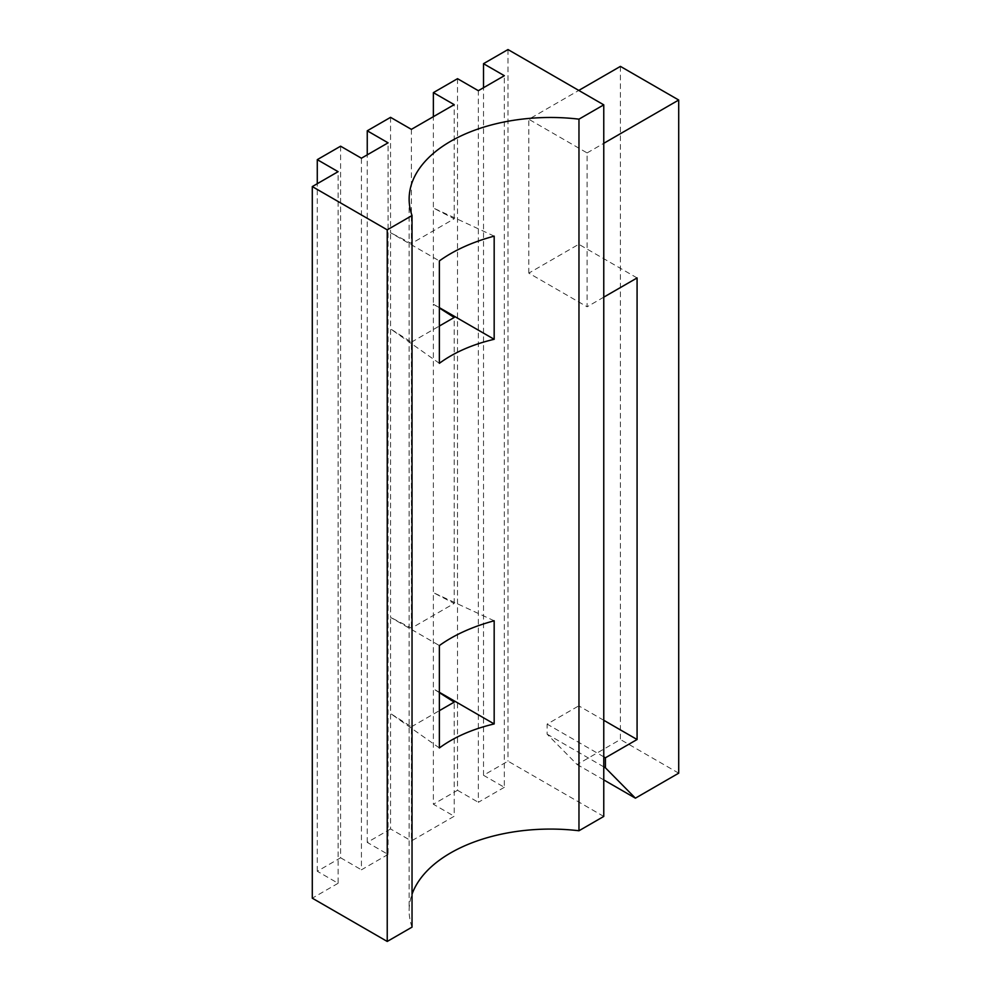 <?xml version="1.0" encoding="UTF-8"?>
<svg xmlns="http://www.w3.org/2000/svg" width="991" height="991" viewBox="0 0 991 991"><rect width="100%" height="100%" fill="white"/><g stroke="black" fill="none" stroke-linecap="round" stroke-linejoin="round"><path stroke-width="0.74" stroke-dasharray="4.96 3.72" d="M439.372 747.957L390.565 713.545L411.389 726.824L411.389 840.963L454.2 816.25L454.2 702.111M411.389 726.824L439.372 710.671M494.175 620.787L433.377 592.668L454.2 603.432L411.389 628.145L390.565 617.381L390.565 828.947L411.389 840.963M439.372 692.659L433.377 688.832L433.377 804.234L454.2 816.25M454.2 603.432L454.2 317.467M439.372 363.313L390.565 328.901L411.389 342.18L411.389 628.145M411.389 342.18L439.372 326.027M494.175 236.131L433.377 208.023L454.2 218.788L411.389 243.501L390.565 232.736L390.565 617.381L439.372 645.562M439.372 692.3L433.377 688.832L433.377 304.187L439.372 308.015M603.767 816.435L507.987 761.15L483.509 775.284L504.332 787.3L504.332 75.7M504.332 787.3L478.343 802.301L478.343 90.701M454.2 218.788L454.2 104.65M411.389 129.363L411.389 243.501M390.565 828.947L367.252 842.4L388.076 854.428L388.076 142.828M388.076 854.428L361.418 869.813L361.418 158.213M340.607 146.197L340.607 857.785L317.281 871.25L338.104 883.278L338.104 171.678M338.104 883.278L312.289 898.18M412.033 927.13A141.329 81.596 180 0 1 409.134 910.679A141.329 81.596 180 0 1 412.033 894.229M637.077 277.938L578.781 244.281L528.81 273.132L587.106 306.789L587.106 152.924L528.81 119.267L578.781 90.416M528.81 273.132L528.81 119.267M507.987 49.55L507.987 761.15M340.607 857.785L361.418 869.813M457.52 78.685L457.52 790.285L433.377 804.234M457.52 790.285L478.343 802.301M317.281 871.25L317.281 183.694M367.252 842.4L367.252 154.844M390.565 117.347L390.565 232.736L439.372 260.918M439.372 307.656L433.377 304.187L433.377 116.665M483.509 775.284L483.509 87.728M603.767 297.164L587.106 306.789M587.106 152.924L603.767 143.311M620.416 66.385L620.416 739.509L577.109 764.519L547.131 734.17L547.131 724.124L578.781 705.852L578.781 244.281M603.767 720.284L578.781 705.852M603.767 756.827L547.131 724.124M603.767 766.873L547.131 734.17M603.767 779.905L577.109 764.519M678.711 773.166L620.416 739.509M409.134 199.08L409.134 910.679"/><path stroke-width="1.49" d="M439.372 710.671L454.2 702.111L439.372 692.659M439.372 326.027L454.2 317.467L439.372 308.015M504.332 75.7L478.343 90.701L457.52 78.685L433.377 92.634L454.2 104.65L411.389 129.363L390.565 117.347L367.252 130.8L388.076 142.828L361.418 158.213L340.607 146.197L317.281 159.65L338.104 171.678L312.289 186.581L312.289 898.18L387.233 941.45L412.033 927.13L412.033 215.53A141.329 81.596 180 0 1 409.134 199.08A141.329 81.596 180 0 1 578.967 119.155L578.967 830.755L603.767 816.435L603.767 104.848L507.987 49.55L483.509 63.684L504.332 75.7M494.175 620.787L494.175 723.938C472.41 729.091 454.151 737.093 439.372 747.957L439.372 645.562C454.151 634.934 472.41 626.671 494.175 620.787M494.175 236.131L494.175 339.294C472.41 344.434 454.151 352.449 439.372 363.313L439.372 260.918C454.151 250.277 472.41 242.027 494.175 236.131M412.033 894.229A141.329 81.596 180 0 1 578.967 830.755M578.967 119.155L603.767 104.848M312.289 186.581L387.233 229.85L387.233 941.45M387.233 229.85L412.033 215.53M317.281 183.694L317.281 159.65M367.252 154.844L367.252 130.8M433.377 116.665L433.377 92.634M483.509 87.728L483.509 63.684M494.175 339.294L439.372 307.656M494.175 723.938L439.372 692.3M603.767 143.311L678.711 100.029L678.711 773.166L635.404 798.176L605.427 767.827L605.427 757.781L637.077 739.509L637.077 277.938L603.767 297.164M678.711 100.029L620.416 66.385L578.781 90.416M637.077 739.509L603.767 720.284M605.427 757.781L603.767 756.827M605.427 767.827L603.767 766.873M635.404 798.176L603.767 779.905"/></g></svg>
